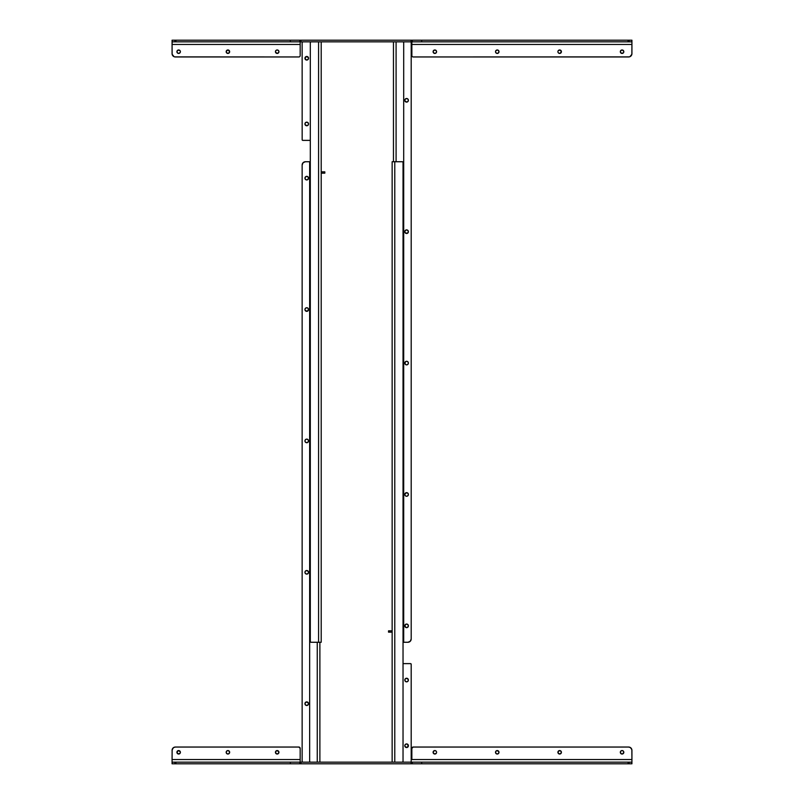<?xml version="1.0" encoding="UTF-8"?>
<svg xmlns="http://www.w3.org/2000/svg" width="804" height="804" viewBox="0 0 804 804"><rect width="100%" height="100%" fill="white"/><g stroke="black" fill="none" stroke-linecap="round" stroke-linejoin="round"><path stroke-width="1.21" d="M405.598 681.541L404.794 680.043A1.809 1.809 0 0 1 406.603 678.234A1.809 1.809 0 0 1 408.402 680.043A1.809 1.809 0 0 0 404.824 679.692A1.809 1.809 0 0 0 404.794 680.043L405.598 678.536L406.955 678.274L408.271 679.35L408.271 680.737L406.955 681.812L405.598 681.541L404.824 680.395L405.316 678.767M407.598 744.233L408.271 746.424A1.809 1.809 0 0 1 404.824 746.092L404.794 745.73A1.809 1.809 0 0 1 406.603 743.931A1.809 1.809 0 0 1 408.402 745.73A1.809 1.809 0 0 0 406.955 743.961L408.402 745.73L406.955 747.509L404.925 746.424L404.925 745.047L405.909 744.062A1.809 1.809 0 0 0 404.794 745.73L405.095 744.735M406.945 743.961A1.809 1.809 0 0 0 406.251 743.961M406.955 743.961L406.241 743.961A1.809 1.809 0 0 0 405.909 744.062L407.286 744.062M306.746 705.5A1.809 1.809 0 0 0 308.414 704.384L306.746 705.5L305.249 704.696L305.078 702.997L306.746 701.882A1.809 1.809 0 0 1 308.555 703.691A1.809 1.809 0 0 1 306.746 705.5L305.741 705.198A1.809 1.809 0 0 0 306.746 705.5A1.809 1.809 0 0 1 304.937 703.691A1.809 1.809 0 0 1 306.746 701.882L308.515 703.339A1.809 1.809 0 0 0 306.756 701.882M308.414 704.374A1.809 1.809 0 0 0 308.515 703.339L308.414 704.384L308.515 703.339M306.404 574.076A1.809 1.809 0 0 0 307.088 574.076L305.47 573.584L304.937 572.307L305.47 571.031L306.746 570.498A1.809 1.809 0 0 1 308.555 572.307A1.809 1.809 0 0 1 306.746 574.116A1.809 1.809 0 0 1 304.937 572.307A1.809 1.809 0 0 1 306.746 570.498L308.414 571.614A1.809 1.809 0 0 0 307.44 570.639L308.244 571.302M307.108 574.076A1.809 1.809 0 0 0 308.414 571.614L308.414 573.001L307.098 574.076M306.404 442.692A1.809 1.809 0 0 0 307.088 442.692L305.47 442.2L304.937 440.924L305.47 439.647L306.746 439.115A1.809 1.809 0 0 1 308.555 440.924A1.809 1.809 0 0 1 306.746 442.733A1.809 1.809 0 0 1 304.937 440.924A1.809 1.809 0 0 1 306.746 439.115L307.098 439.155A1.809 1.809 0 0 0 306.404 439.145M307.108 442.692A1.809 1.809 0 0 0 308.254 439.929L308.414 441.617L307.098 442.692M308.244 439.909A1.809 1.809 0 0 0 307.108 439.155M306.053 307.872L307.44 307.872L308.414 308.847L308.414 310.233L307.098 311.309L305.47 310.816L304.937 309.54L305.47 308.264L306.746 307.731A1.809 1.809 0 0 1 308.555 309.54A1.809 1.809 0 0 1 306.746 311.349A1.809 1.809 0 0 0 307.098 307.771A1.809 1.809 0 0 0 306.756 307.731M306.043 176.488A1.809 1.809 0 0 0 304.977 178.508L305.47 176.88L307.098 176.377L308.414 177.463L308.022 179.433L306.394 179.925L305.078 178.85L305.249 177.151L306.746 176.347A1.809 1.809 0 0 1 308.555 178.156A1.809 1.809 0 0 1 306.746 179.955A1.809 1.809 0 0 0 307.45 176.488A1.809 1.809 0 0 0 306.756 176.347M623.683 752.966A1.739 1.739 0 0 0 623.814 752.313L623.673 751.639A1.739 1.739 0 0 0 622.065 750.564A1.739 1.739 0 0 1 623.814 752.303A1.739 1.739 0 0 1 622.065 754.041A1.739 1.739 0 0 0 623.673 752.976M623.683 751.639A1.739 1.739 0 0 1 623.773 751.961L623.04 750.856L621.733 750.594L620.618 751.338L620.366 752.644L621.1 753.75L622.407 754.011L623.814 752.303A1.739 1.739 0 0 0 623.773 751.971M180.357 751.961L178.649 750.564L176.94 751.961L177.975 753.911L180.096 753.268A1.739 1.739 0 0 0 180.357 752.644L180.357 751.961A1.739 1.739 0 0 0 179.312 750.695L178.649 750.564A1.739 1.739 0 0 1 180.387 752.303A1.739 1.739 0 0 1 178.649 754.041L179.312 753.911A1.739 1.739 0 0 0 180.096 753.278M228.577 753.911L229.622 752.644L229.15 751.077L227.572 750.594L226.467 751.338L226.306 752.966L227.572 754.011L229.15 753.539L229.622 751.961A1.739 1.739 0 0 0 227.914 750.564A1.739 1.739 0 0 1 229.653 752.303A1.739 1.739 0 0 1 227.914 754.041A1.739 1.739 0 0 0 229.622 751.971M278.887 751.961L277.189 750.564A1.739 1.739 0 0 1 278.928 752.303A1.739 1.739 0 0 1 277.189 754.041A1.739 1.739 0 0 0 278.887 752.644L278.887 751.961A1.739 1.739 0 0 0 277.189 750.564L275.581 751.639L275.953 753.539L277.852 753.911L278.928 752.303M436.08 751.077L434.843 750.564A1.739 1.739 0 0 1 436.582 752.303A1.739 1.739 0 0 1 434.843 754.041A1.739 1.739 0 0 0 436.08 753.539L436.451 752.966A1.739 1.739 0 0 0 436.451 751.639L436.08 751.077A1.739 1.739 0 0 0 435.517 750.695L433.879 750.856L433.135 752.644L434.502 754.011L436.291 753.268M498.962 751.961L497.254 750.564A1.739 1.739 0 0 1 498.993 752.303A1.739 1.739 0 0 1 497.254 754.041A1.739 1.739 0 0 0 498.219 753.75L498.993 752.303L498.219 750.856A1.739 1.739 0 0 0 497.254 750.564L495.807 751.338L495.646 752.966L496.912 754.011L498.48 753.539M561.272 751.639L559.664 750.564A1.739 1.739 0 0 1 561.403 752.303A1.739 1.739 0 0 1 559.664 754.041A1.739 1.739 0 0 0 561.373 752.644L561.373 751.961A1.739 1.739 0 0 0 559.664 750.564L558.056 751.639L558.428 753.539L560.328 753.911L561.403 752.303M412.241 763.8L631.924 763.8L631.924 762.162L631.924 763.8L631.924 762.162L629.14 762.162L631.733 762.162L631.733 763.8L629.14 763.8L629.14 762.162L629.14 763.8L628.045 763.8L628.045 762.162L629.14 762.162L421.708 762.162L628.045 762.162L628.045 763.8L421.708 763.8L421.708 762.162L421.708 763.8L412.241 763.8L412.241 762.162L421.708 762.162L412.241 762.162L412.241 763.8L411.105 763.8L411.105 762.162L412.241 762.162L300.917 762.162L411.105 762.162L411.105 763.8L412.241 763.8M172.076 763.8L411.105 763.8L300.917 763.8L300.917 762.162L300.917 763.8L299.791 763.8L299.791 762.162L290.324 762.162L299.791 762.162L299.791 763.8L290.324 763.8L290.324 762.162L290.324 763.8L175.935 763.8L175.935 762.162L290.324 762.162L175.935 762.162L175.935 763.8L174.87 763.8L174.87 762.162L175.935 762.162L172.267 762.162L174.87 762.162L174.87 763.8L172.267 763.8L172.267 762.162L172.076 763.8L172.076 759.529L172.076 763.8M300.173 759.529L300.173 748.363L300.173 762.162L300.173 759.529L172.076 759.529L300.173 759.529M411.849 759.529L411.849 748.363L411.849 759.529L631.924 759.529L631.924 762.162L631.924 759.529L411.849 759.529L411.849 748.363L413.166 747.047L628.638 747.047L630.467 747.599L631.864 749.69L631.924 759.529L631.924 750.333A3.286 3.286 0 0 0 628.638 747.047L629.281 747.107M413.166 747.047L628.638 747.047L413.166 747.047A1.317 1.317 0 0 0 411.849 748.363L412.08 747.63M412.07 747.64A1.317 1.317 0 0 1 412.442 747.268L412.663 747.147M630.467 747.599A3.286 3.286 0 0 0 629.894 747.298L631.371 748.504M631.673 749.077L631.864 749.69M623.673 752.966L623.814 752.303M621.402 750.695L620.839 751.077M620.618 751.338L620.366 751.961M620.326 752.303L621.402 753.911M433.105 752.303L433.135 752.644A1.739 1.739 0 0 0 434.843 754.041L435.818 753.75M433.617 751.077L433.135 751.961A1.739 1.739 0 0 1 434.843 750.564A1.739 1.739 0 0 0 433.105 752.303A1.739 1.739 0 0 0 434.843 754.041M498.862 752.966L498.993 752.303M495.646 751.639L495.545 751.961A1.739 1.739 0 0 1 497.254 750.564A1.739 1.739 0 0 0 495.515 752.303A1.739 1.739 0 0 0 497.254 754.041A1.739 1.739 0 0 1 495.807 753.278M495.515 752.303L495.646 752.966A1.739 1.739 0 0 1 495.545 751.971M558.428 753.539A1.739 1.739 0 0 0 558.69 753.75L559.664 754.041A1.739 1.739 0 0 1 557.916 752.303A1.739 1.739 0 0 1 559.664 750.564L558.69 750.856A1.739 1.739 0 0 0 558.428 751.067L557.956 751.961M557.916 752.303L558.056 752.966A1.739 1.739 0 0 1 558.056 751.639M172.076 759.529L172.136 749.69L173.533 747.599L175.362 747.047L298.867 747.047L300.173 748.363A1.317 1.317 0 0 0 300.153 748.102L300.173 748.363A1.317 1.317 0 0 0 298.867 747.047L175.362 747.047L298.867 747.047M299.118 747.077L300.153 748.102M172.136 749.69A3.286 3.286 0 0 0 172.076 750.333L173.041 748.011M173.533 747.599L174.719 747.107A3.286 3.286 0 0 0 174.719 747.117M180.096 753.268L180.387 752.303M177.684 750.856L177.041 751.639M176.94 751.971A1.739 1.739 0 0 0 178.649 754.041A1.739 1.739 0 0 1 176.91 752.303A1.739 1.739 0 0 1 178.649 750.564A1.739 1.739 0 0 0 176.94 751.961L177.684 753.75M229.622 751.961L228.577 750.695M226.306 752.976A1.739 1.739 0 0 0 227.251 753.911L227.914 754.041A1.739 1.739 0 0 1 226.175 752.303A1.739 1.739 0 0 1 227.914 750.564L227.251 750.695A1.739 1.739 0 0 0 226.306 751.639L226.205 752.644M226.467 751.338L226.306 751.639A1.739 1.739 0 0 0 226.306 752.966L226.467 753.268M276.214 753.75L277.189 754.041A1.739 1.739 0 0 1 275.44 752.303A1.739 1.739 0 0 1 277.189 750.564L276.214 750.856M275.581 751.639L275.481 751.961A1.739 1.739 0 0 1 277.189 750.564M275.44 752.303L275.481 752.644A1.739 1.739 0 0 0 276.516 753.911M559.664 750.564A1.739 1.739 0 0 0 558.7 750.856M621.1 753.75A1.739 1.739 0 0 0 622.065 754.041A1.739 1.739 0 0 1 620.326 752.303A1.739 1.739 0 0 1 622.065 750.564A1.739 1.739 0 0 0 621.1 750.856M172.076 750.333A3.286 3.286 0 0 1 175.362 747.047L175.362 747.047M174.106 747.298A3.286 3.286 0 0 0 173.031 748.011M321.851 173.161L321.851 171.845L324.153 171.845L324.153 173.161L321.198 173.161L321.851 173.161L321.851 171.845L321.198 171.845L324.816 171.845L324.153 171.845L324.153 173.161L321.851 173.161M324.816 173.161L324.153 173.161L324.816 173.161L324.816 171.845L324.816 173.161M319.881 762.162L319.881 642.265L319.881 762.162M309.942 762.041A0.653 0.653 0 0 0 309.942 762.051L310.053 762.112A0.653 0.653 0 0 0 310.063 762.112L310.183 762.142A0.653 0.653 0 0 0 310.183 762.142L309.651 761.499L309.651 162.388L310.304 161.735L305.43 161.735L303.108 162.689L302.143 165.011L302.143 761.499L302.806 762.162A0.653 0.653 0 0 1 302.143 761.499L302.193 761.75M309.761 162.026L309.841 161.926A0.653 0.653 0 0 0 309.651 162.388L309.651 761.499L309.651 162.388A0.653 0.653 0 0 1 310.304 161.735L305.43 161.735A3.286 3.286 0 0 0 302.143 165.011L302.143 761.499L302.143 165.011M304.796 161.795L303.611 162.287A3.286 3.286 0 0 1 303.621 162.277M303.108 162.689L302.214 164.378A3.286 3.286 0 0 0 302.214 164.378M308.515 309.188L307.44 311.208L305.249 310.545M304.977 309.892L304.977 309.188A1.809 1.809 0 0 0 306.043 311.208M306.746 179.955L305.741 179.654A1.809 1.809 0 0 0 306.746 179.955A1.809 1.809 0 0 1 304.937 178.156A1.809 1.809 0 0 1 306.746 176.347L307.098 176.377M307.44 176.488L308.244 177.151M308.515 177.805L308.414 178.85M308.244 179.161L307.098 179.925M305.078 441.617L304.937 440.924A1.809 1.809 0 0 0 306.053 442.592L305.249 441.929M307.098 439.155L308.244 439.919M308.555 440.924L307.751 442.421M306.746 570.498A1.809 1.809 0 0 0 304.937 572.307L305.47 571.031L307.098 570.538M308.414 571.614L308.555 572.307M304.977 703.339A1.809 1.809 0 0 0 304.977 704.043L305.078 702.997M306.736 701.882A1.809 1.809 0 0 0 305.249 702.686L306.394 701.922L307.751 702.193M308.244 704.696L307.098 705.46M317.258 642.265L317.258 762.162L317.258 642.265M310.304 762.162A0.653 0.653 0 0 1 309.651 761.499A0.653 0.653 0 0 0 309.841 761.961L309.661 761.629M306.736 176.347A1.809 1.809 0 0 0 306.063 176.478M304.977 178.508A1.809 1.809 0 0 0 305.239 179.151M306.063 311.208A1.809 1.809 0 0 0 306.746 311.349A1.809 1.809 0 0 1 304.937 309.54A1.809 1.809 0 0 1 306.746 307.731A1.809 1.809 0 0 0 304.977 309.178M306.384 439.155A1.809 1.809 0 0 0 305.249 439.909M305.239 439.929A1.809 1.809 0 0 0 304.937 440.924M304.937 572.307A1.809 1.809 0 0 0 305.239 573.302M305.249 573.312A1.809 1.809 0 0 0 306.384 574.076M392.151 762.162L392.151 161.735L394.774 161.735L392.151 161.735L392.151 762.162M394.774 762.162L394.774 161.735L402.382 161.735L394.774 161.735L394.774 762.162M402.844 761.961A0.653 0.653 0 0 0 403.035 761.499L403.035 162.388L403.035 761.499A0.653 0.653 0 0 1 402.382 762.162L403.035 761.499L403.035 162.388L402.513 161.745L394.774 161.735M403.035 663.622L410.542 663.622A0.653 0.653 0 0 1 411.196 664.275L410.542 663.622M411.196 761.499L411.196 664.275L411.196 761.499A0.653 0.653 0 0 1 410.542 762.162L411.196 761.499L411.186 664.144M410.673 762.142A0.653 0.653 0 0 1 410.542 762.162L410.904 762.051A0.653 0.653 0 0 0 411.085 761.87L411.186 761.629M406.241 678.274L408.271 679.35M408.372 679.692L408.1 681.048M405.909 681.712A1.809 1.809 0 0 1 404.794 680.043A1.809 1.809 0 0 0 406.603 681.852A1.809 1.809 0 0 0 408.402 680.043A1.809 1.809 0 0 1 406.955 681.812L405.909 681.712A1.809 1.809 0 0 0 406.241 681.812M408.372 746.092A1.809 1.809 0 0 1 408.271 746.424L407.879 747.016M406.955 747.509L404.925 746.424M402.382 161.735A0.653 0.653 0 0 1 403.035 162.388A0.653 0.653 0 0 0 402.844 161.926M408.372 746.082A1.809 1.809 0 0 0 408.402 745.73A1.809 1.809 0 0 1 406.603 747.539A1.809 1.809 0 0 1 404.794 745.73A1.809 1.809 0 0 0 404.824 746.082M406.251 681.812A1.809 1.809 0 0 0 406.945 681.812M307.751 122.459L308.555 123.957A1.809 1.809 0 0 1 306.746 125.766A1.809 1.809 0 0 1 304.937 123.957A1.809 1.809 0 0 0 308.414 124.65A1.809 1.809 0 0 0 306.053 122.288A1.809 1.809 0 0 0 304.937 123.957A1.809 1.809 0 0 1 306.746 122.148A1.809 1.809 0 0 1 308.555 123.957L307.751 125.464L306.394 125.725L305.078 124.65L305.078 123.263L306.053 122.288L307.751 122.459L308.555 123.957L308.022 125.233M308.244 59.265L308.515 57.908L308.022 59.546L306.053 59.938L304.977 57.908L306.746 56.461L308.515 57.908A1.809 1.809 0 0 0 304.937 58.27A1.809 1.809 0 0 1 306.746 56.461A1.809 1.809 0 0 1 308.555 58.27A1.809 1.809 0 0 1 306.746 60.069A1.809 1.809 0 0 1 304.937 58.27A1.809 1.809 0 0 0 307.44 59.938A1.809 1.809 0 0 0 308.515 57.918M406.603 98.5A1.809 1.809 0 0 0 405.598 98.802L407.286 98.641L408.271 99.616L408.1 101.314L406.603 102.118A1.809 1.809 0 0 1 404.794 100.309A1.809 1.809 0 0 1 406.603 98.5L407.598 98.802A1.809 1.809 0 0 0 406.603 98.5A1.809 1.809 0 0 1 408.402 100.309A1.809 1.809 0 0 1 406.603 102.118L404.824 100.661A1.809 1.809 0 0 0 406.593 102.118M405.588 98.812A1.809 1.809 0 0 0 404.935 99.616L406.241 98.54M404.925 99.626A1.809 1.809 0 0 0 404.824 100.661L404.925 99.616L404.824 100.661M406.241 229.924A1.809 1.809 0 0 0 405.327 230.406L406.955 229.924L408.271 230.999L408.1 232.698L406.603 233.502A1.809 1.809 0 0 1 404.794 231.693A1.809 1.809 0 0 1 406.603 229.884A1.809 1.809 0 0 0 406.251 229.924M405.316 230.416A1.809 1.809 0 0 0 405.899 233.361L404.824 232.044L405.316 230.416M406.251 364.855A1.809 1.809 0 0 0 406.603 364.885A1.809 1.809 0 0 1 404.794 363.076A1.809 1.809 0 0 1 406.603 361.267A1.809 1.809 0 0 0 406.251 361.308M406.231 361.308A1.809 1.809 0 0 0 405.095 364.071L405.316 361.8L406.603 361.267L407.879 361.8L408.402 363.076L407.879 364.353L406.603 364.885L405.316 364.353A1.809 1.809 0 0 0 406.241 364.845M406.593 492.651A1.809 1.809 0 0 0 406.241 496.229L405.095 495.465L404.824 494.108L406.603 492.651L407.879 493.184L408.402 494.46L407.879 495.736L406.603 496.269A1.809 1.809 0 0 1 404.794 494.46A1.809 1.809 0 0 1 406.603 492.651L408.1 493.455M406.603 624.045A1.809 1.809 0 0 0 405.598 624.346L406.955 624.075L408.271 625.15L408.1 626.849L406.603 627.653A1.809 1.809 0 0 1 404.794 625.844A1.809 1.809 0 0 1 406.603 624.045L407.598 624.346A1.809 1.809 0 0 0 406.603 624.045A1.809 1.809 0 0 1 408.402 625.844A1.809 1.809 0 0 1 406.603 627.653L405.909 627.512A1.809 1.809 0 0 0 406.593 627.653M405.588 624.346A1.809 1.809 0 0 0 405.899 627.512L404.824 625.492L406.241 624.075M623.673 51.024A1.739 1.739 0 0 0 622.065 49.959A1.739 1.739 0 0 1 623.814 51.697A1.739 1.739 0 0 1 622.065 53.436A1.739 1.739 0 0 1 620.326 51.697A1.739 1.739 0 0 1 622.065 49.959A1.739 1.739 0 0 0 621.1 50.25L620.326 51.697L621.1 53.144A1.739 1.739 0 0 0 623.673 52.371L623.814 51.697A1.739 1.739 0 0 0 623.683 51.034M433.235 52.36L434.843 53.436A1.739 1.739 0 0 1 433.105 51.697A1.739 1.739 0 0 1 434.843 49.959A1.739 1.739 0 0 0 433.135 51.355L433.135 52.039A1.739 1.739 0 0 0 436.08 52.933L436.451 52.36A1.739 1.739 0 0 0 436.451 51.034L436.08 50.461A1.739 1.739 0 0 0 435.517 50.089L434.843 49.959A1.739 1.739 0 0 1 436.582 51.697A1.739 1.739 0 0 1 434.843 53.436L436.291 52.662L436.451 51.034L436.582 51.697M498.993 51.697L498.48 50.461L497.254 49.959A1.739 1.739 0 0 1 498.993 51.697A1.739 1.739 0 0 1 497.254 53.436A1.739 1.739 0 0 0 498.219 53.144L498.993 51.697L498.219 50.25A1.739 1.739 0 0 0 497.254 49.959L495.646 51.034A1.739 1.739 0 0 0 495.515 51.687L495.545 52.039A1.739 1.739 0 0 0 497.254 53.436A1.739 1.739 0 0 1 495.515 51.697A1.739 1.739 0 0 1 497.254 49.959A1.739 1.739 0 0 0 495.807 50.722M495.515 51.697L495.646 51.034L495.515 51.697A1.739 1.739 0 0 0 495.545 52.029M558.428 52.923L559.664 53.436A1.739 1.739 0 0 1 557.916 51.697A1.739 1.739 0 0 1 559.664 49.959A1.739 1.739 0 0 0 558.428 50.461L558.056 51.034A1.739 1.739 0 0 0 558.056 52.36L558.428 52.923A1.739 1.739 0 0 0 558.991 53.305L559.664 53.436A1.739 1.739 0 0 0 561.373 52.039L561.373 51.355A1.739 1.739 0 0 0 559.664 49.959A1.739 1.739 0 0 1 561.403 51.697A1.739 1.739 0 0 1 559.664 53.436L561.373 52.039L560.89 52.923M180.096 50.722A1.739 1.739 0 0 0 179.312 50.089L177.413 50.461L176.94 52.039A1.739 1.739 0 0 0 178.649 53.436A1.739 1.739 0 0 1 176.91 51.697A1.739 1.739 0 0 1 178.649 49.959A1.739 1.739 0 0 0 176.94 52.029M229.622 52.029A1.739 1.739 0 0 0 229.653 51.697L228.256 49.989L226.306 51.034A1.739 1.739 0 0 0 227.251 53.305L227.914 53.436A1.739 1.739 0 0 1 226.175 51.697A1.739 1.739 0 0 1 227.914 49.959A1.739 1.739 0 0 1 229.653 51.697A1.739 1.739 0 0 1 227.914 53.436A1.739 1.739 0 0 0 229.622 52.039L229.653 51.697A1.739 1.739 0 0 0 227.914 49.959L227.251 50.089A1.739 1.739 0 0 0 226.306 51.024M275.481 52.039L277.189 53.436A1.739 1.739 0 0 1 275.44 51.697A1.739 1.739 0 0 1 277.189 49.959A1.739 1.739 0 0 0 275.481 51.355L275.481 52.039A1.739 1.739 0 0 0 276.516 53.305L277.189 53.436A1.739 1.739 0 0 0 278.887 52.039L278.887 51.355A1.739 1.739 0 0 0 277.189 49.959A1.739 1.739 0 0 1 278.928 51.697A1.739 1.739 0 0 1 277.189 53.436L278.797 52.36M300.153 55.898L300.073 56.139A1.317 1.317 0 0 0 300.083 56.139L300.153 55.898A1.317 1.317 0 0 0 300.173 55.637L300.173 44.471L172.076 44.471L172.267 40.2L175.935 40.2L174.87 40.2L174.87 41.838L174.87 40.2L172.267 40.2L172.267 41.838L175.935 41.838L175.935 40.2L300.917 40.2L299.791 40.2L299.791 41.838L299.791 40.2L290.324 40.2L290.324 41.838L290.324 40.2L175.935 40.2L175.935 41.838L300.917 41.838L300.917 40.2L412.241 40.2L411.105 40.2L411.105 41.838L411.105 40.2L300.917 40.2L300.917 41.838L412.241 41.838L412.241 40.2L421.708 40.2L412.241 40.2L412.241 41.838L421.708 41.838L421.708 40.2L629.14 40.2L628.045 40.2L628.045 41.838L628.045 40.2L421.708 40.2L421.708 41.838L629.14 41.838L629.14 40.2L631.924 40.2L631.733 41.838L631.733 40.2L629.14 40.2L629.14 41.838L631.924 41.838L631.924 40.2L631.924 41.838L172.076 41.838L172.076 53.667A3.286 3.286 0 0 0 172.136 54.31L172.076 44.471L300.173 44.471L300.173 55.637A1.317 1.317 0 0 1 298.867 56.953L175.362 56.953A3.286 3.286 0 0 1 172.076 53.667M173.031 55.989A3.286 3.286 0 0 0 174.106 56.702L172.136 54.31M174.719 56.893L298.867 56.953L174.719 56.893A3.286 3.286 0 0 0 174.719 56.893L174.106 56.702M178.649 49.959A1.739 1.739 0 0 1 180.387 51.697A1.739 1.739 0 0 1 178.649 53.436L179.312 53.305A1.739 1.739 0 0 0 180.357 52.039L180.357 51.355A1.739 1.739 0 0 0 180.096 50.732L178.649 49.959M177.684 50.25L176.94 51.355L177.413 52.923L178.99 53.406L180.257 52.36M180.257 51.034L180.387 51.697M226.467 50.732L226.467 52.662L228.256 53.406L229.622 52.039L228.577 50.089M278.928 51.697L278.415 50.461L277.189 49.959L275.953 50.461L275.44 51.697M173.041 55.989L172.327 54.923M176.94 52.039L177.684 53.144M228.577 53.305L229.522 52.36M226.306 51.034L226.467 52.662M277.189 49.959L276.214 50.25M300.173 41.838L300.173 44.471L300.173 41.838M628.638 56.953L413.166 56.953L628.638 56.953A3.286 3.286 0 0 0 629.281 56.893L413.166 56.953A1.317 1.317 0 0 1 411.849 55.637L411.849 44.471L631.924 44.471L631.924 53.667A3.286 3.286 0 0 1 628.638 56.953M623.773 52.029A1.739 1.739 0 0 0 623.814 51.697L622.738 50.089L620.839 50.461M631.924 53.667L631.924 44.471L631.864 54.31L629.894 56.702A3.286 3.286 0 0 0 630.467 56.401L629.281 56.893M631.371 55.496L630.959 55.989A3.286 3.286 0 0 0 630.969 55.989M412.07 56.36A1.317 1.317 0 0 0 412.442 56.732L411.949 56.139A1.317 1.317 0 0 0 411.96 56.149L411.879 55.898A1.317 1.317 0 0 0 411.879 55.898L411.849 41.838L411.849 44.471L631.924 44.471L631.924 41.838L631.924 44.471M620.366 52.039L621.733 53.406L623.512 52.662M436.08 50.461L434.18 50.089L433.105 51.697M495.646 52.36L496.912 53.406L498.48 52.923M561.403 51.697L559.996 49.989L558.217 50.732M623.814 51.697L623.512 50.732M620.457 51.034L620.326 51.697M434.843 53.436L435.818 53.144M498.701 52.662L498.962 52.039M559.664 49.959L558.69 50.25M172.076 41.838L172.076 40.2L172.076 41.838M391.488 630.838L391.488 632.155L389.186 632.155L389.186 630.838L392.151 630.838L391.488 630.838L391.488 632.155L392.151 632.155L388.533 632.155L389.186 632.155L389.186 630.838L391.488 630.838M388.533 630.838L389.186 630.838L388.533 630.838L388.533 632.155L388.533 630.838M393.457 41.838L393.457 161.735L393.457 41.838M403.407 41.959A0.653 0.653 0 0 0 403.397 41.949L403.286 41.888A0.653 0.653 0 0 0 403.286 41.888L403.166 41.858A0.653 0.653 0 0 0 403.166 41.858L403.698 42.501L403.698 641.612L403.035 642.265L407.909 642.265L410.231 641.311L411.196 638.989L411.196 42.501L410.542 41.838A0.653 0.653 0 0 1 411.196 42.501L411.145 42.25M406.945 229.924A1.809 1.809 0 0 0 406.603 229.884A1.809 1.809 0 0 1 408.402 231.693A1.809 1.809 0 0 1 406.603 233.502A1.809 1.809 0 0 0 408.402 231.693L407.286 233.361L405.095 232.698M403.588 641.974L403.497 642.074A0.653 0.653 0 0 0 403.698 641.612L403.698 42.501L403.698 641.612A0.653 0.653 0 0 1 403.035 642.265L407.909 642.265A3.286 3.286 0 0 0 411.196 638.989L411.196 42.501L411.196 638.989M408.553 642.205L409.738 641.713A3.286 3.286 0 0 1 409.728 641.723M410.231 641.311L411.135 639.622A3.286 3.286 0 0 0 411.135 639.622M408.372 494.108L408.372 494.812A1.809 1.809 0 0 0 406.603 492.651A1.809 1.809 0 0 1 408.402 494.46A1.809 1.809 0 0 1 406.603 496.269L406.241 496.229M407.286 496.128L406.603 496.269A1.809 1.809 0 0 0 406.945 496.239M404.824 494.812L405.316 493.184L406.603 492.651M406.603 627.653A1.809 1.809 0 0 0 408.372 625.492L407.879 627.12L406.241 627.622M405.909 627.512L405.095 626.849M404.824 626.195L404.925 625.15M405.095 624.839L405.598 624.346M408.271 362.383L408.402 363.076A1.809 1.809 0 0 0 407.296 361.408L408.1 362.071M404.794 363.076L405.598 361.579M404.925 232.386L404.794 231.693M408.372 100.661A1.809 1.809 0 0 0 408.372 99.957L408.271 101.002M406.603 102.118A1.809 1.809 0 0 0 408.1 101.314L406.955 102.078L405.598 101.806M405.095 99.304L405.598 98.802M396.091 161.735L396.091 41.838L396.091 161.735M403.035 41.838A0.653 0.653 0 0 1 403.698 42.501A0.653 0.653 0 0 0 403.497 42.039L403.678 42.371M408.372 625.492A1.809 1.809 0 0 0 408.1 624.849M406.955 496.229A1.809 1.809 0 0 0 408.372 494.822M406.945 361.308A1.809 1.809 0 0 0 406.603 361.267A1.809 1.809 0 0 1 408.402 363.076A1.809 1.809 0 0 1 406.603 364.885A1.809 1.809 0 0 0 406.945 364.855M406.955 364.845A1.809 1.809 0 0 0 408.1 364.091M408.1 364.071A1.809 1.809 0 0 0 408.402 363.076M408.402 231.693A1.809 1.809 0 0 0 406.955 229.924M321.198 642.265L318.575 642.265L321.198 642.265L321.198 41.838L321.198 642.265M310.304 140.378L302.806 140.378A0.653 0.653 0 0 1 302.143 139.725L302.254 140.087A0.653 0.653 0 0 0 302.445 140.268L302.806 140.378M302.143 42.501L302.143 42.501A0.653 0.653 0 0 1 302.806 41.838L302.143 42.501L302.163 139.856M302.676 41.858A0.653 0.653 0 0 1 302.806 41.838L302.445 41.949A0.653 0.653 0 0 0 302.254 42.13L302.163 42.371M307.098 125.725L305.078 124.65M304.977 124.308L305.249 122.952M306.394 122.188L307.44 122.288M307.098 60.039L306.053 59.938M305.741 59.767L304.937 58.27L305.47 56.983M306.394 56.491L308.414 57.576M310.495 42.039A0.653 0.653 0 0 0 310.304 42.501A0.653 0.653 0 0 1 310.967 41.838L310.304 42.501L310.304 641.612L310.304 42.501L310.304 641.612L310.836 642.255A0.653 0.653 0 0 0 310.836 642.255L318.575 642.265L318.575 41.838L318.575 642.265L310.967 642.265A0.653 0.653 0 0 1 310.304 641.612A0.653 0.653 0 0 0 310.495 642.074L310.595 642.155A0.653 0.653 0 0 0 310.605 642.165L310.716 642.215A0.653 0.653 0 0 0 310.716 642.225M310.967 642.265L318.575 642.265"/></g></svg>
